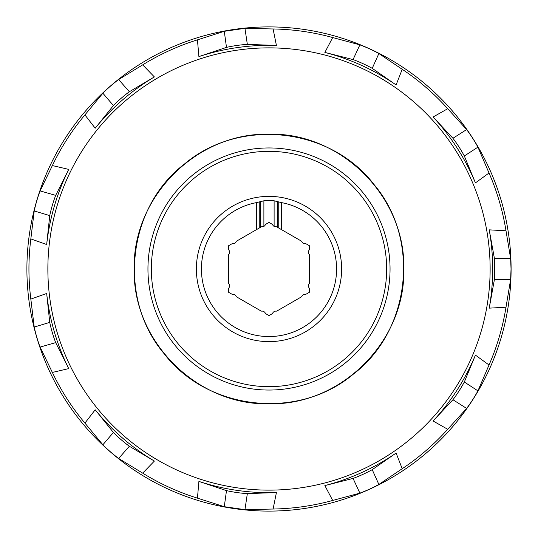 <?xml version="1.0" encoding="UTF-8"?>
<svg xmlns="http://www.w3.org/2000/svg" width="538" height="538" viewBox="0 0 538 538"><rect width="100%" height="100%" fill="white"/><g stroke="black" fill="none" stroke-linecap="round" stroke-linejoin="round"><path stroke-width="0.81" d="M269 390.05A121.05 121.05 0 0 1 147.95 269A121.05 121.05 0 0 1 269 147.95A121.05 121.05 0 0 1 390.05 269A121.05 121.05 0 0 1 269 390.05M269 151.333A117.667 117.667 0 0 0 151.333 269A117.667 117.667 0 0 0 269 386.667A117.667 117.667 0 0 0 386.667 269A117.667 117.667 0 0 0 269 151.333M278.227 201.925L278.227 227.735L276.687 226.848L274.111 226.384L274.111 200.788L281.441 202.597A67.553 67.553 0 0 1 269 336.553A67.553 67.553 0 0 1 256.559 202.597L263.889 200.788L263.889 226.384L261.313 226.848L259.773 227.735L259.773 201.925M196.37 269A72.63 72.63 0 0 1 269 196.37A72.63 72.63 0 0 1 341.63 269A72.63 72.63 0 0 1 269 341.63A72.63 72.63 0 0 1 196.37 269M274.111 200.788A68.4 68.4 0 0 0 263.889 200.788M259.773 227.735L236.337 241.266A3.746 3.746 0 0 1 232.147 243.687L228.65 245.705L228.65 249.74A3.746 3.746 0 0 1 228.65 254.582L228.65 283.418A3.746 3.746 0 0 1 228.65 288.26L228.65 292.295L232.147 294.313A3.746 3.746 0 0 1 236.337 296.734L261.313 311.152A3.746 3.746 0 0 1 265.503 313.573L269 315.591L272.497 313.573A3.746 3.746 0 0 1 276.687 311.152L301.663 296.734A3.746 3.746 0 0 1 305.853 294.313L309.35 292.295L309.35 288.26A3.746 3.746 0 0 1 309.35 283.418L309.35 254.582A3.746 3.746 0 0 1 309.35 249.74L309.35 245.705L305.853 243.687A3.746 3.746 0 0 1 301.663 241.266L278.227 227.735M374.387 184.958C420.756 240.082 410.487 330.924 353.103 374.34C297.897 420.736 207.197 410.568 163.639 353.083C117.304 298.039 127.439 207.157 184.85 163.7C240.029 117.351 330.641 127.277 374.387 184.958M263.889 226.384A3.746 3.746 0 0 0 265.503 224.427L269 222.409L272.497 224.427A3.746 3.746 0 0 0 274.111 226.384M269.047 403.796C197.123 405.706 132.388 341.119 134.204 269.135C132.375 197.096 196.626 132.442 269 134.204C341.011 132.321 405.632 196.989 403.796 268.926C405.645 341.011 341.146 405.585 269.047 403.796M490.131 269A221.131 221.131 0 0 0 269 47.869A221.131 221.131 0 0 0 47.869 269A221.131 221.131 0 0 0 269 490.131A221.131 221.131 0 0 0 490.131 269M492.673 269A223.674 223.674 0 0 0 489.217 229.847L506.002 230.789A240.062 240.062 0 0 0 489.035 173.014L475.431 182.88A223.674 223.674 0 0 0 433.09 117.002L447.717 108.716A240.062 240.062 0 0 0 402.216 69.294L396.103 84.943A223.674 223.674 0 0 0 324.865 52.415L332.692 37.539A240.062 240.062 0 0 0 273.096 28.971L276.418 45.448A223.674 223.674 0 0 0 198.905 56.591L197.446 39.852A240.062 240.062 0 0 0 142.678 64.863L154.379 76.927A223.674 223.674 0 0 0 95.192 128.212L84.917 114.91A240.062 240.062 0 0 0 52.368 165.563L68.73 169.389A223.674 223.674 0 0 0 46.672 244.528L30.834 238.899A240.062 240.062 0 0 0 30.834 299.101L46.672 293.472A223.674 223.674 0 0 0 68.73 368.611L52.368 372.437A240.062 240.062 0 0 0 84.917 423.09L95.192 409.788A223.674 223.674 0 0 0 154.379 461.073L142.678 473.137A240.062 240.062 0 0 0 197.446 498.148L198.905 481.409A223.674 223.674 0 0 0 276.418 492.552L273.096 509.029A240.062 240.062 0 0 0 332.692 500.461L324.865 485.585A223.674 223.674 0 0 0 396.103 453.057L402.216 468.706A240.062 240.062 0 0 0 447.717 429.284L433.09 420.998A223.674 223.674 0 0 0 475.431 355.12L489.035 364.986A240.062 240.062 0 0 0 506.002 307.211L489.217 308.153A223.674 223.674 0 0 0 492.673 269M26.9 269A242.1 242.1 0 0 1 269 26.9A242.1 242.1 0 0 1 511.1 269A242.1 242.1 0 0 1 269 511.1A242.1 242.1 0 0 1 26.9 269M506.002 230.789L510.636 258.563L511.039 269L510.636 279.437L506.002 307.211M30.834 238.899L34.217 210.943C35.676 204.117 37.64 197.439 40.094 190.909L52.368 165.563M84.917 114.91L102.872 93.222C107.795 88.279 113.054 83.72 118.656 79.55L142.678 64.863M197.446 39.852L224.279 31.312L244.945 28.339L273.096 28.971M332.692 37.539L359.882 44.869C366.425 47.29 372.753 50.175 378.873 53.538L402.216 69.294M447.717 108.716L466.628 129.584C470.824 135.152 474.59 141.01 477.919 147.143L489.035 173.014M134.594 279.215L135.569 288.112M489.035 364.986L477.919 390.857C474.59 396.99 470.831 402.841 466.628 408.416L447.717 429.284M402.216 468.706L378.873 484.462C372.76 487.818 366.432 490.71 359.882 493.131L332.692 500.461M273.096 509.029L244.945 509.661L224.279 506.688L197.446 498.148M142.678 473.137L118.656 458.45C113.054 454.28 107.795 449.728 102.872 444.778L84.917 423.09M52.368 372.437L40.094 347.091C37.64 340.561 35.683 333.883 34.217 327.057L30.834 299.101M433.09 420.998L452.935 399.734C457.192 394.125 460.992 388.221 464.328 382.007L475.431 355.12M324.865 485.585L353.056 478.423C359.666 476.009 366.055 473.09 372.229 469.667L396.103 453.057M198.905 481.409L226.491 490.622C233.357 492.162 240.311 493.164 247.346 493.622L276.418 492.552M95.192 409.788L113.417 432.458C118.367 437.468 123.673 442.068 129.349 446.258L154.379 461.073M46.672 293.472L49.745 322.397C51.197 329.283 53.175 336.028 55.683 342.619L68.73 368.611M68.73 169.389L55.683 195.381C53.181 201.958 51.197 208.704 49.745 215.603L46.672 244.528M154.379 76.927L129.349 91.742C123.686 95.919 118.373 100.519 113.417 105.542L95.192 128.212M276.418 45.448L247.346 44.378C240.325 44.836 233.371 45.831 226.491 47.378L198.905 56.591M396.103 84.943L372.229 68.333C366.069 64.916 359.68 61.998 353.056 59.577L324.865 52.415M475.431 182.88L464.328 155.993C460.999 149.793 457.199 143.888 452.935 138.266L433.09 117.002M489.217 308.153L494.415 279.538L494.415 258.462L489.217 229.847M494.415 279.538L510.636 279.437M510.636 258.563L494.415 258.462M464.328 155.993L477.919 147.143M466.628 129.584L452.935 138.266M372.229 68.333L378.873 53.538M359.882 44.869L353.056 59.577M247.346 44.378L244.945 28.339M224.279 31.312L226.491 47.378M129.349 91.742L118.656 79.55M102.872 93.222L113.417 105.542M55.683 195.381L40.094 190.909M34.217 210.943L49.745 215.603M49.745 322.397L34.217 327.057M40.094 347.091L55.683 342.619M113.417 432.458L102.872 444.778M118.656 458.45L129.349 446.258M226.491 490.622L224.279 506.688M244.945 509.661L247.346 493.622M353.056 478.423L359.882 493.131M378.873 484.462L372.229 469.667M452.935 399.734L466.628 408.416M477.919 390.857L464.328 382.007M256.559 229.591L256.559 202.597M281.441 202.597L281.441 229.591M260.674 201.266L260.674 227.218M277.326 227.218L277.326 201.266"/></g></svg>
